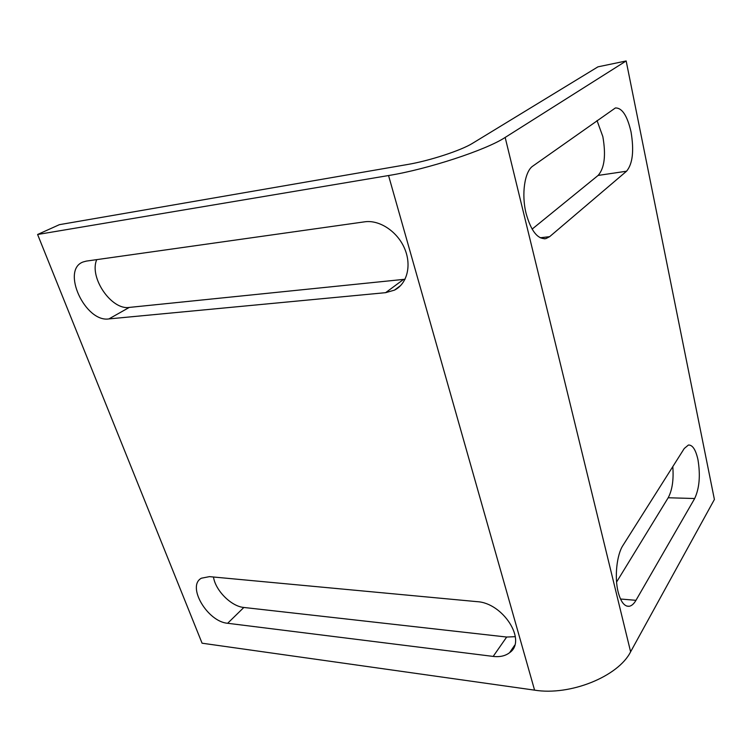 <?xml version="1.0" encoding="UTF-8"?>
<svg xmlns="http://www.w3.org/2000/svg" width="752" height="752" viewBox="0 0 752 752"><rect width="100%" height="100%" fill="white"/><g stroke="black" fill="none" stroke-linecap="round" stroke-linejoin="round"><path stroke-width="1.13" d="M549.646 236.664L545.914 238.619C537.652 239.399 531.062 231.061 526.146 213.615C521.239 194.392 524.623 171.306 532.886 166.042L615.371 107.968C622.054 107.733 627.271 115.686 631.022 131.826C634.18 150.72 632.695 163.851 626.557 171.212L549.646 236.664L540.227 237.773M635.966 600.322C633.889 603.884 631.614 605.877 629.151 606.291C624.433 606.648 620.767 601.882 618.144 592.003C614.365 577.292 616.762 554.703 622.938 545.454L684.264 448.483L688.418 445.024C692.564 444.827 695.75 449.724 697.969 459.716C700.526 475.349 699.435 488.283 694.669 498.52L635.966 600.322L620.494 599.006M597.022 120.555L602.841 136.601C606.084 155.194 604.505 168.138 598.113 175.432L532.115 229.125M672.796 466.625C673.792 479.776 672.25 490.154 668.19 497.758L616.584 582.029M597.953 66.843L626.162 60.959L505.165 137.437C486.384 149.939 427.38 169.313 388.549 175.536L37.6 234.492L59.389 224.669L407.405 164.519C429.242 160.89 461.399 150.372 472.623 143.256L597.953 66.843M37.6 234.492L202.081 643.204L534.587 690.148C570.185 695.976 618.276 676.518 630.618 651.805L714.4 499.469L626.162 60.959M209.451 576.634L476.975 601.647C503.154 602.831 527.227 640.826 509.602 652.68C505.344 655.951 499.864 657.192 493.171 656.411L227.649 623.276C207.496 621.801 186.458 586.071 201.395 578.213L209.451 576.634M86.377 261.094L364.673 221.821C379.431 219.612 397.394 231.484 404.585 248.47C411.899 265.418 407.123 283.852 394.433 290.15L385.616 292.669L108.927 318.914C85.202 322.74 60.733 269.818 83.171 261.95L86.377 261.094M515.346 636.671L506.679 637.038L243.845 607.466C231.231 606.403 215.382 590.461 213.483 577.01M405.055 279.246L129.278 307.418C111.456 310.35 88.877 277.385 96.745 259.628M626.557 171.212L598.113 175.432M694.669 498.52L668.19 497.758M630.618 651.805L505.165 137.437M534.587 690.148L388.549 175.536M385.616 292.669L403.504 279.453M108.927 318.914L129.278 307.418M493.171 656.411L506.679 637.038M227.649 623.276L243.845 607.466M544.288 238.807L545.914 238.619M626.792 606.084L629.151 606.291M400.731 285.459L394.433 290.15M514.678 645.244L509.602 652.68"/></g></svg>
